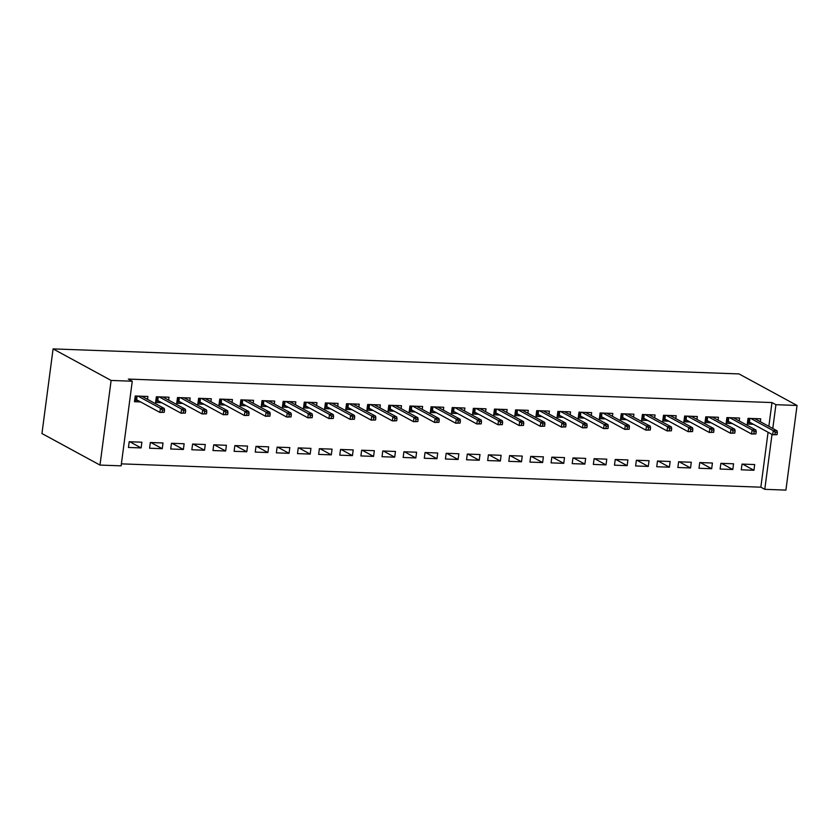 <?xml version="1.0" encoding="UTF-8"?>
<svg xmlns="http://www.w3.org/2000/svg" width="839" height="839" viewBox="0 0 839 839"><rect width="100%" height="100%" fill="white"/><g stroke="black" fill="none" stroke-linecap="round" stroke-linejoin="round"><path stroke-width="1.26" d="M121.372 463.862L760.847 487.186L764.78 489.326L772.006 434.392M121.12 465.844L99.988 465.079L41.95 433.532L53.088 348.898L739.012 373.921L797.05 405.468L775.918 404.692L771.985 402.563L128.325 379.081L132.258 381.221L121.12 465.844M797.05 405.468L785.912 490.102L764.78 489.326M162.263 448.687L163.018 442.971L150.338 442.51L149.583 448.225L162.263 448.687L150.926 442.531M168.649 400.13L169.038 397.225L156.358 396.763L155.603 402.479L161.738 402.71M204.527 450.228L205.272 444.513L192.592 444.051L191.848 449.767L204.527 450.228L193.19 444.072M210.914 401.671L211.302 398.766L198.623 398.305L197.868 404.02L203.992 404.251M246.781 451.77L247.536 446.054L234.857 445.593L234.102 451.309L246.781 451.77L235.455 445.614M253.179 403.213L253.556 400.308L240.887 399.846L240.132 405.562L246.257 405.793M289.046 453.312L289.801 447.596L277.122 447.135L276.367 452.85L289.046 453.312L277.719 447.156M295.443 404.755L295.821 401.85L283.142 401.388L282.397 407.104L288.522 407.334M331.311 454.853L332.066 449.138L319.386 448.676L318.631 454.392L331.311 454.853L319.984 448.697M337.708 406.296L338.086 403.391L325.406 402.93L324.651 408.645L330.786 408.876M373.575 456.395L374.33 450.679L361.651 450.218L360.896 455.934L373.575 456.395L362.238 450.239M379.973 407.838L380.35 404.933L367.671 404.471L366.916 410.187L373.051 410.418M415.84 457.937L416.595 452.221L403.916 451.76L403.16 457.475L415.84 457.937L404.503 451.781M422.227 409.38L422.615 406.475L409.935 406.013L409.18 411.729L415.305 411.959M458.104 459.478L458.849 453.763L446.17 453.301L445.425 459.017L458.104 459.478L446.768 453.322M464.491 410.921L464.879 408.016L452.2 407.555L451.445 413.27L457.57 413.501M500.359 461.02L501.114 455.304L488.434 454.843L487.679 460.559L500.359 461.02L489.032 454.864M506.756 412.463L507.134 409.558L494.454 409.096L493.71 414.812L499.834 415.043M542.623 462.562L543.378 456.846L530.699 456.385L529.944 462.1L542.623 462.562L531.297 456.406M549.021 414.005L549.398 411.1L536.719 410.638L535.974 416.354L542.099 416.584M584.888 464.103L585.643 458.388L572.964 457.926L572.208 463.642L584.888 464.103L573.561 457.947M591.285 415.546L591.663 412.641L578.983 412.18L578.228 417.895L584.364 418.126M627.153 465.645L627.908 459.929L615.228 459.468L614.473 465.184L627.153 465.645L615.816 459.489M633.539 417.088L633.927 414.183L621.248 413.721L620.493 419.437L626.628 419.668M669.417 467.187L670.162 461.471L657.482 461.01L656.738 466.725L669.417 467.187L658.08 461.031M675.804 418.63L676.192 415.724L663.513 415.263L662.758 420.979L668.882 421.209M711.671 468.728L712.426 463.013L699.747 462.551L699.002 468.267L711.671 468.728L700.345 462.572M718.069 420.171L718.457 417.266L705.777 416.805L705.022 422.52L711.147 422.751M753.936 470.27L754.691 464.554L742.012 464.093L741.256 469.809L753.936 470.27L742.609 464.114M760.333 421.713L760.711 418.808L748.031 418.346L747.287 424.062L753.412 424.293M760.847 487.186L768.073 432.263M768.849 426.338L771.985 402.563M739.201 420.937L739.579 418.042L726.899 417.581L726.154 423.296L732.279 423.517M732.804 469.504L733.559 463.789L720.879 463.327L720.124 469.043L732.804 469.504L721.477 463.348M696.936 419.395L697.324 416.501L684.645 416.039L683.89 421.755L690.015 421.975M690.549 467.963L691.294 462.247L678.615 461.786L677.87 467.501L690.549 467.963L679.212 461.807M654.672 417.853L655.06 414.959L642.38 414.497L641.625 420.213L647.76 420.433M648.285 466.421L649.04 460.705L636.361 460.244L635.605 465.96L648.285 466.421L636.948 460.265M612.418 416.312L612.795 413.417L600.116 412.956L599.361 418.671L605.496 418.892M606.02 464.879L606.775 459.164L594.096 458.702L593.341 464.418L606.02 464.879L594.683 458.723M570.153 414.77L570.53 411.876L557.851 411.414L557.096 417.13L563.231 417.35M563.756 463.338L564.511 457.622L551.831 457.161L551.076 462.876L563.756 463.338L552.429 457.182M527.888 413.228L528.266 410.334L515.586 409.872L514.842 415.588L520.967 415.808M521.491 461.796L522.246 456.08L509.567 455.619L508.812 461.335L521.491 461.796L510.164 455.64M485.624 411.687L486.012 408.792L473.332 408.331L472.577 414.047L478.702 414.267M479.226 460.254L479.981 454.539L467.302 454.077L466.557 459.793L479.226 460.254L467.9 454.098M443.359 410.145L443.747 407.251L431.068 406.789L430.313 412.505L436.437 412.725M436.972 458.713L437.717 452.997L425.037 452.536L424.293 458.251L436.972 458.713L425.635 452.557M401.094 408.603L401.482 405.709L388.803 405.247L388.048 410.963L394.183 411.183M394.708 457.171L395.463 451.455L382.783 450.994L382.028 456.71L394.708 457.171L383.371 451.015M358.84 407.062L359.218 404.167L346.538 403.706L345.783 409.422L351.919 409.642M352.443 455.629L353.198 449.914L340.519 449.452L339.764 455.168L352.443 455.629L341.116 449.473M316.576 405.52L316.953 402.626L304.274 402.164L303.519 407.88L309.654 408.1M310.178 454.088L310.933 448.372L298.254 447.9L297.499 453.626L310.178 454.088L298.852 447.932M274.311 403.978L274.689 401.084L262.009 400.623L261.265 406.338L267.389 406.558M267.914 452.546L268.669 446.83L255.989 446.358L255.234 452.085L267.914 452.546L256.587 446.39M232.046 402.437L232.434 399.542L219.755 399.081L219 404.797L225.125 405.017M225.66 451.004L226.404 445.289L213.725 444.817L212.98 450.543L225.66 451.004L214.323 444.848M189.782 400.895L190.17 398.001L177.49 397.539L176.735 403.255L182.86 403.475M183.395 449.463L184.14 443.747L171.471 443.275L170.716 449.001L183.395 449.463L172.058 443.307M147.528 399.354L147.905 396.459L135.226 395.998L134.471 401.713L140.606 401.933M141.13 447.921L141.885 442.205L129.206 441.733L128.451 447.46L141.13 447.921L129.793 441.765M99.988 465.079L111.126 380.445L132.258 381.221M111.126 380.445L53.088 348.898M772.792 428.477L775.918 404.692M756.61 419.689L756.747 418.661M747.465 422.688L748.241 422.709L748.818 418.378M749.919 418.42L749.437 422.132L748.241 422.709L750.674 422.804M777.061 434.665L777.354 432.368L775.246 432.295L774.942 434.581L777.061 434.665L772.698 434.77L773.243 430.659L750.779 418.451M774.942 434.581L772.698 434.77L749.437 422.132M775.246 432.295L773.243 430.659L777.04 430.795L754.586 418.588M777.354 432.368L777.04 430.795M735.478 418.913L735.614 417.895M726.333 421.912L727.119 421.944L727.686 417.602M728.797 417.644L728.304 421.356L727.119 421.944L729.542 422.027M755.929 433.889L756.222 431.603L754.114 431.529L753.81 433.815L755.929 433.889L751.566 434.004L752.111 429.883L729.647 417.675M753.81 433.815L751.566 434.004L728.304 421.356M754.114 431.529L752.111 429.883L755.908 430.019L733.454 417.812M756.222 431.603L755.908 430.019M714.346 418.147L714.482 417.119M705.2 421.147L705.987 421.168L706.553 416.836M707.665 416.878L707.172 420.591L705.987 421.168L708.42 421.262M734.796 433.123L735.09 430.827L732.982 430.753L732.678 433.039L734.796 433.123L730.433 433.228L730.979 429.117L708.515 416.91M732.678 433.039L730.433 433.228L707.172 420.591M732.982 430.753L730.979 429.117L734.786 429.253L712.321 417.046M735.09 430.827L734.786 429.253M693.213 417.371L693.35 416.354M684.068 420.37L684.855 420.402L685.421 416.06M686.533 416.102L686.04 419.815L684.855 420.402L687.288 420.486M713.664 432.347L713.968 430.061L711.85 429.988L711.545 432.274L713.664 432.347L709.301 432.463L709.846 428.341L687.382 416.134M711.545 432.274L709.301 432.463L686.04 419.815M711.85 429.988L709.846 428.341L713.653 428.477L691.189 416.27M713.968 430.061L713.653 428.477M672.081 416.605L672.217 415.578M662.936 419.605L663.722 419.626L664.289 415.295M665.4 415.336L664.908 419.049L663.722 419.626L666.156 419.72M692.532 431.582L692.836 429.285L690.717 429.211L690.413 431.498L692.532 431.582L688.169 431.686L688.714 427.575L666.26 415.368M690.413 431.498L688.169 431.686L664.908 419.049M690.717 429.211L688.714 427.575L692.521 427.712L670.057 415.504M692.836 429.285L692.521 427.712M650.949 415.829L651.085 414.812M641.804 418.829L642.59 418.86L643.156 414.518M644.268 414.56L643.775 418.273L642.59 418.86L645.023 418.944M671.399 430.806L671.703 428.519L669.585 428.446L669.281 430.732L671.399 430.806L667.036 430.921L667.582 426.799L645.128 414.592M669.281 430.732L667.036 430.921L643.775 418.273M669.585 428.446L667.582 426.799L671.389 426.936L648.925 414.728M671.703 428.519L671.389 426.936M629.816 415.064L629.953 414.036M620.671 418.063L621.458 418.084L622.024 413.753M623.136 413.795L622.643 417.507L621.458 418.084L623.891 418.179M650.267 430.04L650.571 427.743L648.453 427.67L648.159 429.956L650.267 430.04L645.915 430.145L646.45 426.034L623.996 413.826M648.159 429.956L645.915 430.145L622.643 417.507M648.453 427.67L646.45 426.034L650.256 426.17L627.792 413.963M650.571 427.743L650.256 426.17M608.684 414.288L608.82 413.27M599.549 417.287L600.325 417.319L600.902 412.977M602.003 413.019L601.521 416.731L600.325 417.319L602.759 417.403M629.135 429.264L629.439 426.978L627.32 426.904L627.027 429.19L629.135 429.264L624.782 429.379L625.317 425.258L602.863 413.05M627.027 429.19L624.782 429.379L601.521 416.731M627.32 426.904L625.317 425.258L629.124 425.394L606.67 413.187M629.439 426.978L629.124 425.394M587.552 413.522L587.688 412.494M578.417 416.522L579.193 416.543L579.77 412.211M580.871 412.253L580.389 415.966L579.193 416.543L581.626 416.637M608.002 428.498L608.306 426.202L606.188 426.128L605.894 428.414L608.002 428.498L603.65 428.603L604.185 424.492L581.731 412.285M605.894 428.414L603.65 428.603L580.389 415.966M606.188 426.128L604.185 424.492L607.992 424.628L585.538 412.421M608.306 426.202L607.992 424.628M566.43 412.746L566.556 411.729M557.285 415.745L558.061 415.777L558.638 411.435M559.739 411.477L559.256 415.19L558.061 415.777L560.494 415.861M586.87 427.722L587.174 425.436L585.066 425.363L584.762 427.649L586.87 427.722L582.518 427.838L583.063 423.716L560.599 411.509M584.762 427.649L582.518 427.838L559.256 415.19M585.066 425.363L583.063 423.716L586.86 423.852L564.406 411.645M587.174 425.436L586.86 423.852M545.298 411.98L545.423 410.953M536.152 414.98L536.929 415.001L537.505 410.67M538.607 410.711L538.124 414.424L536.929 415.001L539.362 415.095M565.738 426.946L566.042 424.66L563.934 424.586L563.63 426.873L565.738 426.946L561.385 427.061L561.931 422.95L539.467 410.743M563.63 426.873L561.385 427.061L538.124 414.424M563.934 424.586L561.931 422.95L565.727 423.087L543.273 410.879M566.042 424.66L565.727 423.087M524.165 411.204L524.302 410.187M515.02 414.204L515.796 414.235L516.373 409.893M517.474 409.935L516.992 413.648L515.796 414.235L518.229 414.319M544.616 426.181L544.91 423.894L542.802 423.821L542.497 426.107L544.616 426.181L540.253 426.296L540.798 422.174L518.334 409.967M542.497 426.107L540.253 426.296L516.992 413.648M542.802 423.821L540.798 422.174L544.595 422.311L522.141 410.103M544.91 423.894L544.595 422.311M503.033 410.439L503.169 409.411M493.888 413.438L494.674 413.459L495.241 409.128M496.352 409.17L495.859 412.882L494.674 413.459L497.097 413.554M523.484 425.404L523.777 423.118L521.669 423.045L521.365 425.331L523.484 425.404L519.121 425.52L519.666 421.409L497.202 409.201M521.365 425.331L519.121 425.52L495.859 412.882M521.669 423.045L519.666 421.409L523.463 421.545L501.009 409.338M523.777 423.118L523.463 421.545M481.901 409.663L482.037 408.645M472.756 412.662L473.542 412.694L474.108 408.352M475.22 408.394L474.727 412.106L473.542 412.694L475.965 412.778M502.351 424.639L502.645 422.353L500.537 422.279L500.233 424.565L502.351 424.639L497.988 424.754L498.534 420.633L476.07 408.425M500.233 424.565L497.988 424.754L474.727 412.106M500.537 422.279L498.534 420.633L502.341 420.769L479.877 408.562M502.645 422.353L502.341 420.769M460.768 408.897L460.905 407.869M451.623 411.897L452.41 411.918L452.976 407.586M454.088 407.628L453.595 411.341L452.41 411.918L454.843 412.012M481.219 423.863L481.513 421.577L479.405 421.503L479.1 423.789L481.219 423.863L476.856 423.978L477.401 419.867L454.937 407.66M479.1 423.789L476.856 423.978L453.595 411.341M479.405 421.503L477.401 419.867L481.208 420.003L458.744 407.796M481.513 421.577L481.208 420.003M439.636 408.121L439.772 407.104M430.491 411.12L431.277 411.152L431.844 406.81M432.955 406.852L432.463 410.565L431.277 411.152L433.711 411.236M460.087 423.097L460.391 420.811L458.272 420.738L457.968 423.024L460.087 423.097L455.724 423.213L456.269 419.091L433.815 406.884M457.968 423.024L455.724 423.213L432.463 410.565M458.272 420.738L456.269 419.091L460.076 419.227L437.612 407.02M460.391 420.811L460.076 419.227M418.504 407.355L418.64 406.328M409.359 410.355L410.145 410.376L410.711 406.045M411.823 406.086L411.33 409.799L410.145 410.376L412.578 410.47M438.954 422.321L439.258 420.035L437.14 419.961L436.836 422.248L438.954 422.321L434.592 422.437L435.137 418.325L412.683 406.118M436.836 422.248L434.592 422.437L411.33 409.799M437.14 419.961L435.137 418.325L438.944 418.462L416.48 406.254M439.258 420.035L438.944 418.462M397.371 406.579L397.508 405.562M388.226 409.579L389.013 409.61L389.579 405.268M390.691 405.31L390.198 409.023L389.013 409.61L391.446 409.694M417.822 421.556L418.126 419.269L416.008 419.196L415.714 421.482L417.822 421.556L413.47 421.671L414.005 417.549L391.551 405.342M415.714 421.482L413.47 421.671L390.198 409.023M416.008 419.196L414.005 417.549L417.812 417.686L395.347 405.478M418.126 419.269L417.812 417.686M376.239 405.814L376.375 404.786M367.104 408.813L367.881 408.834L368.457 404.503M369.559 404.545L369.066 408.257L367.881 408.834L370.314 408.929M396.69 420.779L396.994 418.493L394.875 418.42L394.582 420.706L396.69 420.779L392.337 420.895L392.872 416.784L370.418 404.576M394.582 420.706L392.337 420.895L369.066 408.257M394.875 418.42L392.872 416.784L396.679 416.92L374.225 404.713M396.994 418.493L396.679 416.92M355.107 405.038L355.243 404.02M345.972 408.037L346.748 408.069L347.325 403.727M348.426 403.769L347.944 407.481L346.748 408.069L349.181 408.153M375.557 420.014L375.862 417.728L373.743 417.654L373.449 419.94L375.557 420.014L371.205 420.129L371.74 416.008L349.286 403.8M373.449 419.94L371.205 420.129L347.944 407.481M373.743 417.654L371.74 416.008L375.547 416.144L353.093 403.937M375.862 417.728L375.547 416.144M333.985 404.272L334.111 403.244M324.84 407.272L325.616 407.293L326.193 402.961M327.294 403.003L326.811 406.716L325.616 407.293L328.049 407.387M354.425 419.238L354.729 416.952L352.621 416.878L352.317 419.164L354.425 419.238L350.073 419.353L350.608 415.242L328.154 403.035M352.317 419.164L350.073 419.353L326.811 406.716M352.621 416.878L350.608 415.242L354.415 415.378L331.961 403.171M354.729 416.952L354.415 415.378M312.853 403.496L312.978 402.479M303.708 406.496L304.484 406.527L305.06 402.185M306.162 402.227L305.679 405.94L304.484 406.527L306.917 406.611M333.293 418.472L333.597 416.186L331.489 416.113L331.185 418.399L333.293 418.472L328.94 418.588L329.486 414.466L307.022 402.259M331.185 418.399L328.94 418.588L305.679 405.94M331.489 416.113L329.486 414.466L333.282 414.602L310.829 402.395M333.597 416.186L333.282 414.602M291.72 402.73L291.857 401.703M282.575 405.73L283.351 405.751L283.928 401.42M285.029 401.462L284.547 405.174L283.351 405.751L285.784 405.845M312.16 417.696L312.465 415.41L310.357 415.336L310.052 417.623L312.16 417.696L307.808 417.812L308.353 413.7L285.889 401.493M310.052 417.623L307.808 417.812L284.547 405.174M310.357 415.336L308.353 413.7L312.15 413.837L289.696 401.629M312.465 415.41L312.15 413.837M270.588 401.954L270.724 400.937M261.443 404.954L262.229 404.985L262.796 400.643M263.907 400.685L263.415 404.398L262.229 404.985L264.652 405.069M291.039 416.931L291.332 414.644L289.224 414.571L288.92 416.857L291.039 416.931L286.676 417.046L287.221 412.924L264.757 400.717M288.92 416.857L286.676 417.046L263.415 404.398M289.224 414.571L287.221 412.924L291.018 413.061L268.564 400.853M291.332 414.644L291.018 413.061M249.456 401.189L249.592 400.161M240.311 404.188L241.097 404.209L241.663 399.878M242.775 399.92L242.282 403.622L241.097 404.209L243.52 404.304M269.906 416.154L270.2 413.868L268.092 413.795L267.788 416.081L269.906 416.154L265.543 416.27L266.089 412.159L243.625 399.951M267.788 416.081L265.543 416.27L242.282 403.622M268.092 413.795L266.089 412.159L269.896 412.295L247.432 400.088M270.2 413.868L269.896 412.295M228.323 400.413L228.46 399.395M219.178 403.412L219.965 403.444L220.531 399.102M221.643 399.144L221.15 402.856L219.965 403.444L222.398 403.528M248.774 415.389L249.068 413.103L246.96 413.029L246.656 415.315L248.774 415.389L244.411 415.504L244.957 411.383L222.492 399.175M246.656 415.315L244.411 415.504L221.15 402.856M246.96 413.029L244.957 411.383L248.763 411.519L226.299 399.312M249.068 413.103L248.763 411.519M207.191 399.647L207.327 398.619M198.046 402.647L198.833 402.668L199.399 398.336M200.511 398.378L200.018 402.08L198.833 402.668L201.266 402.762M227.642 414.613L227.946 412.327L225.827 412.253L225.523 414.539L227.642 414.613L223.279 414.728L223.824 410.617L201.37 398.41M225.523 414.539L223.279 414.728L200.018 402.08M225.827 412.253L223.824 410.617L227.631 410.753L205.167 398.546M227.946 412.327L227.631 410.753M186.059 398.871L186.195 397.854M176.914 401.871L177.7 401.902L178.267 397.56M179.378 397.602L178.885 401.315L177.7 401.902L180.133 401.986M206.509 413.847L206.814 411.561L204.695 411.488L204.391 413.774L206.509 413.847L202.147 413.963L202.692 409.841L180.238 397.634M204.391 413.774L202.147 413.963L178.885 401.315M204.695 411.488L202.692 409.841L206.499 409.977L184.035 397.77M206.814 411.561L206.499 409.977M164.926 398.106L165.063 397.078M155.781 401.105L156.568 401.126L157.134 396.795M158.246 396.837L157.753 400.539L156.568 401.126L159.001 401.22M185.377 413.071L185.681 410.785L183.563 410.711L183.269 412.998L185.377 413.071L181.025 413.187L181.56 409.075L159.106 396.868M183.269 412.998L181.025 413.187L157.753 400.539M183.563 410.711L181.56 409.075L185.367 409.212L162.902 397.004M185.681 410.785L185.367 409.212M143.794 397.329L143.93 396.312M134.66 400.329L135.436 400.36L136.012 396.018M137.114 396.06L136.621 399.773L135.436 400.36L137.869 400.444M164.245 412.306L164.549 410.019L162.43 409.946L162.137 412.232L164.245 412.306L159.892 412.421L160.427 408.299L137.974 396.092M162.137 412.232L159.892 412.421L136.621 399.773M162.43 409.946L160.427 408.299L164.234 408.436L141.77 396.228M164.549 410.019L164.234 408.436"/></g></svg>
